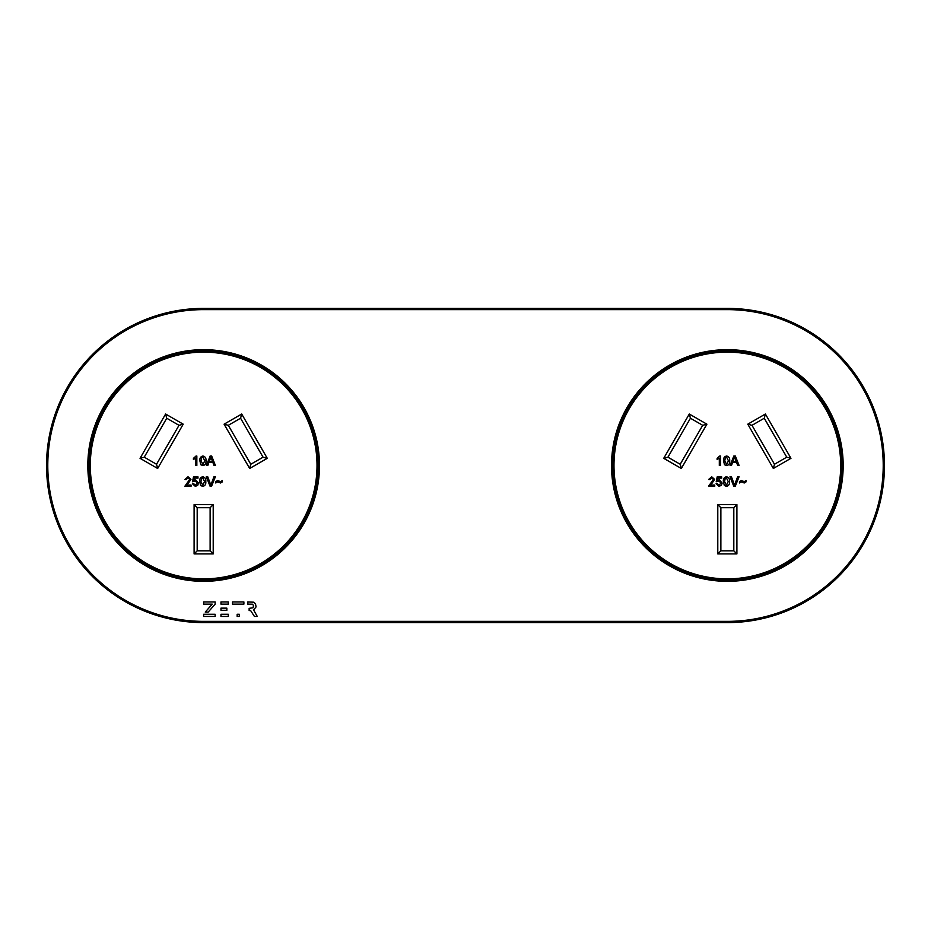 <?xml version="1.0" encoding="UTF-8"?>
<svg xmlns="http://www.w3.org/2000/svg" width="931" height="931" viewBox="0 0 931 931"><rect width="100%" height="100%" fill="white"/><g stroke="black" fill="none" stroke-linecap="round" stroke-linejoin="round"><path stroke-width="1.4" d="M89.679 465.5A113.978 113.978 0 0 1 203.656 351.522A113.978 113.978 0 0 1 317.634 465.5A113.978 113.978 0 0 1 203.656 579.478A113.978 113.978 0 0 1 89.679 465.5A113.978 113.978 0 0 0 203.656 579.478A113.978 113.978 0 0 0 317.634 465.5A113.978 113.978 0 0 1 203.656 579.478A113.978 113.978 0 0 1 89.679 465.5M318.868 465.5A115.211 115.211 0 0 0 203.656 350.289A115.211 115.211 0 0 0 88.445 465.5A115.211 115.211 0 0 0 203.656 580.711A115.211 115.211 0 0 0 318.868 465.5A115.211 115.211 0 0 1 203.656 580.711A115.211 115.211 0 0 1 88.445 465.5M613.366 465.5A113.978 113.978 0 0 1 727.344 351.522A113.978 113.978 0 0 1 841.321 465.5A113.978 113.978 0 0 1 727.344 579.478A113.978 113.978 0 0 1 613.366 465.5A113.978 113.978 0 0 0 727.344 579.478A113.978 113.978 0 0 0 841.321 465.5A113.978 113.978 0 0 1 727.344 579.478A113.978 113.978 0 0 1 613.366 465.5M842.555 465.5A115.211 115.211 0 0 0 727.344 350.289A115.211 115.211 0 0 0 612.133 465.5A115.211 115.211 0 0 0 727.344 580.711A115.211 115.211 0 0 0 842.555 465.5A115.211 115.211 0 0 1 727.344 580.711A115.211 115.211 0 0 1 612.133 465.5M884.45 465.5A157.106 157.106 0 0 1 727.344 622.606L203.656 622.606A157.106 157.106 0 0 1 46.55 465.5A157.106 157.106 0 0 1 203.656 308.394L727.344 308.394A157.106 157.106 0 0 1 884.45 465.5A157.106 157.106 0 0 0 727.344 308.394L727.344 309.627L203.656 309.627A155.873 155.873 0 0 0 47.784 465.5A155.873 155.873 0 0 0 203.656 621.373L727.344 621.373A155.873 155.873 0 0 0 883.216 465.5A155.873 155.873 0 0 0 727.344 309.627M732.569 462.579L731.487 465.5L730.067 465.5L733.837 456.004L735.339 456.004L739.109 465.5L737.689 465.5L736.607 462.579L732.569 462.579M739.074 476.777L735.246 486.273L733.803 486.273L729.974 476.777L731.417 476.777L734.524 485.109L737.631 476.777L739.074 476.777M744.253 482.98L741.134 481.886L739.458 482.98L739.458 481.641L741.239 480.547L744.369 481.641L746.022 480.547L746.022 481.886L744.253 482.98M719.744 456.004L720.524 456.004L720.524 465.5L719.314 465.5L719.314 458.099L717.114 459.507L717.114 458.378L719.744 456.004M726.436 486.389L724.306 485.47L723.387 481.583C723.096 478.941 724.109 477.335 726.436 476.777C728.752 477.347 729.764 478.941 729.473 481.583C729.764 484.225 728.752 485.831 726.436 486.389M721.444 485.237L719.035 486.389L716.09 483.713L717.301 483.585L719.046 485.295L720.955 483.084L719.046 481.036L716.207 481.769L717.184 476.893L721.688 476.893L721.688 478.115L718.173 478.115L717.685 480.571L719.384 479.942L722.165 483.014L721.444 485.237M711.994 483.294L710.097 485.051L714.74 485.051L714.74 486.273L708.538 486.273L713.402 479.407L711.68 477.871L709.876 479.57L708.666 479.453L711.703 476.777L714.624 479.395L711.994 483.294M726.611 465.616L724.493 464.709L723.573 460.822C723.271 458.18 724.295 456.574 726.611 456.004C728.938 456.574 729.951 458.18 729.66 460.822C729.951 463.452 728.938 465.058 726.611 465.616M208.881 462.579L207.799 465.5L206.379 465.5L210.15 456.004L211.651 456.004L215.422 465.5L214.002 465.5L212.92 462.579L208.881 462.579M215.387 476.777L211.558 486.273L210.115 486.273L206.286 476.777L207.729 476.777L210.837 485.109L213.944 476.777L215.387 476.777M220.566 482.98L217.447 481.886L215.771 482.98L215.771 481.641L217.551 480.547L220.682 481.641L222.334 480.547L222.334 481.886L220.566 482.98M196.057 456.004L196.837 456.004L196.837 465.5L195.626 465.5L195.626 458.099L193.427 459.507L193.427 458.378L196.057 456.004M202.749 486.389L200.619 485.47L199.7 481.583C199.409 478.941 200.421 477.335 202.749 476.777C205.064 477.347 206.077 478.941 205.786 481.583C206.077 484.225 205.064 485.831 202.749 486.389M197.756 485.237L195.347 486.389L192.403 483.713L193.613 483.585L195.359 485.295L197.267 483.084L195.359 481.036L192.519 481.769L193.497 476.893L198 476.893L198 478.115L194.486 478.115L193.997 480.571L195.696 479.942L198.478 483.014L197.756 485.237M188.306 483.294L186.409 485.051L191.053 485.051L191.053 486.273L184.85 486.273L189.715 479.407L187.992 477.871L186.188 479.57L184.978 479.453L188.015 476.777L190.936 479.395L188.306 483.294M202.923 465.616L200.805 464.709L199.886 460.822C199.583 458.18 200.607 456.574 202.923 456.004C205.251 456.574 206.263 458.18 205.972 460.822C206.263 463.452 205.251 465.058 202.923 465.616M253.628 609.968L256.072 606.896L255.466 603.684L253.558 602.194L247.797 601.95L247.797 604.126L252.429 604.196L253.546 605.522L252.999 607.78L249.147 608.35L249.147 610.538L250.614 610.538L254.419 616.45L257.27 616.45L253.628 609.968M239.325 614.274L237.161 614.274L237.161 616.45L239.325 616.45L239.325 614.274M232.494 604.126L243.887 604.126L243.887 601.95L232.494 601.95L232.494 604.126M215.154 614.274L203.621 614.274L203.621 616.45L215.154 616.45L215.154 614.274M220.973 608.129L220.973 610.294L226.85 610.294L226.85 608.129L220.973 608.129M228.304 614.274L220.973 614.274L220.973 616.45L228.304 616.45L228.304 614.274M228.304 601.95L220.973 601.95L220.973 604.126L228.304 604.126L228.304 601.95M212.233 604.126L205.262 612.109L208.16 612.109L215.154 604.138L215.154 601.95L203.621 601.95L203.621 604.126L212.233 604.126M210.127 550.826L210.127 507.698L197.186 507.698L197.186 550.826L210.127 550.826L213.211 553.91L194.102 553.91L197.186 550.826M166.742 418.228L144.247 457.179L156.524 464.266L179.008 425.316L166.742 418.228L165.613 414.027L183.221 424.187L157.653 468.479L156.524 464.266L179.008 425.316L183.221 424.187M157.653 468.479L140.046 458.308L144.247 457.179L156.524 464.266M250.788 464.266L263.066 457.179L240.57 418.228L228.304 425.316L250.788 464.266L263.066 457.179L267.267 458.308L249.659 468.479L250.788 464.266M201.468 478.522L200.921 481.583L202.749 485.295L204.564 481.583L202.725 477.871L201.468 478.522M210.255 458.855L209.277 461.485L212.524 461.485L210.895 457.098L210.255 458.855M201.655 457.749L201.096 460.81L202.923 464.522L204.75 460.81L202.911 457.098L201.655 457.749M240.57 418.228L241.699 414.027L267.267 458.308M228.304 425.316L224.092 424.187L241.699 414.027M210.127 507.698L213.211 504.625L213.211 553.91M197.186 507.698L194.102 504.625L213.211 504.625M773.347 468.479L790.954 458.308L765.387 414.027L764.258 418.228L786.753 457.179L774.476 464.266L751.992 425.316L764.258 418.228L786.753 457.179L774.476 464.266L751.992 425.316L747.779 424.187L773.347 468.479L774.476 464.266M790.954 458.308L786.753 457.179M663.733 458.308L681.341 468.479L680.212 464.266L667.934 457.179L690.43 418.228L702.696 425.316L680.212 464.266L667.934 457.179L690.43 418.228L689.301 414.027L663.733 458.308L667.934 457.179M702.696 425.316L706.908 424.187L689.301 414.027M720.873 550.826L720.873 507.698L733.814 507.698L733.814 550.826L720.873 550.826L717.789 553.91L736.898 553.91L733.814 550.826M720.873 507.698L717.789 504.625L717.789 553.91M733.814 507.698L736.898 504.625L717.789 504.625M725.156 478.522L724.609 481.583L726.436 485.295L728.251 481.583L726.413 477.871L725.156 478.522M733.942 458.855L732.965 461.485L736.212 461.485L734.582 457.098L733.942 458.855M725.342 457.749L724.784 460.81L726.611 464.522L728.438 460.81L726.599 457.098L725.342 457.749M317.017 465.5A113.361 113.361 0 0 0 203.656 352.139A113.361 113.361 0 0 0 90.295 465.5A113.361 113.361 0 0 0 203.656 578.861A113.361 113.361 0 0 0 317.017 465.5M87.828 465.5A115.828 115.828 0 0 1 203.656 349.672A115.828 115.828 0 0 1 319.484 465.5A115.828 115.828 0 0 1 203.656 581.328A115.828 115.828 0 0 1 87.828 465.5M840.705 465.5A113.361 113.361 0 0 0 727.344 352.139A113.361 113.361 0 0 0 613.983 465.5A113.361 113.361 0 0 0 727.344 578.861A113.361 113.361 0 0 0 840.705 465.5M611.516 465.5A115.828 115.828 0 0 1 727.344 349.672A115.828 115.828 0 0 1 843.172 465.5A115.828 115.828 0 0 1 727.344 581.328A115.828 115.828 0 0 1 611.516 465.5M727.344 621.373L727.344 622.606M765.387 414.027L747.779 424.187M681.341 468.479L706.908 424.187M736.898 553.91L736.898 504.625M249.659 468.479L224.092 424.187M194.102 553.91L194.102 504.625M140.046 458.308L165.613 414.027M203.656 621.373L203.656 622.606A157.106 157.106 0 0 1 46.55 465.5A157.106 157.106 0 0 1 203.656 308.394L203.656 309.627"/></g></svg>
